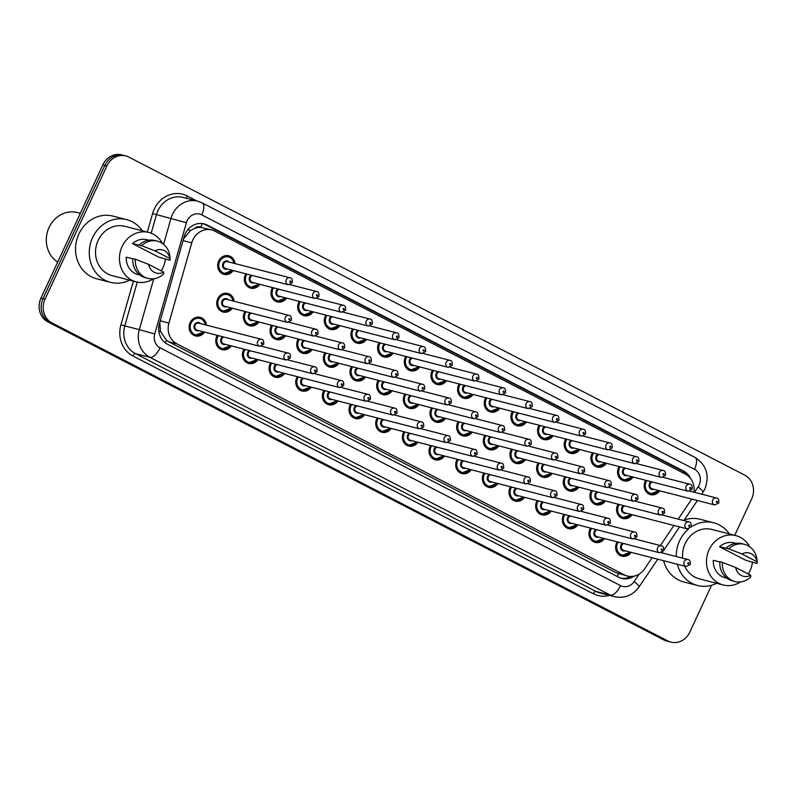 <?xml version="1.0" encoding="UTF-8"?>
<svg xmlns="http://www.w3.org/2000/svg" width="797" height="797" viewBox="0 0 797 797"><rect width="100%" height="100%" fill="white"/><g stroke="black" fill="none" stroke-linecap="round" stroke-linejoin="round"><path stroke-width="1.2" d="M604.495 538.593A9.594 8.628 -75.6 0 1 595.259 542.398A9.594 8.628 -75.6 0 1 589.949 529.138A9.594 8.628 -75.6 0 1 590.517 528.092M577.835 524.824A9.594 8.628 -75.6 0 1 568.6 528.63A9.594 8.628 -75.6 0 1 563.3 515.37A9.594 8.628 -75.6 0 1 563.858 514.324M551.185 511.056A9.594 8.628 -75.6 0 1 541.94 514.872A9.594 8.628 -75.6 0 1 536.64 501.602A9.594 8.628 -75.6 0 1 537.198 500.556M524.526 497.288A9.594 8.628 -75.6 0 1 515.29 501.104A9.594 8.628 -75.6 0 1 509.98 487.834A9.594 8.628 -75.6 0 1 510.538 486.788M497.866 483.53A9.594 8.628 -75.6 0 1 488.631 487.336A9.594 8.628 -75.6 0 1 483.321 474.076A9.594 8.628 -75.6 0 1 483.889 473.029M471.206 469.762A9.594 8.628 -75.6 0 1 461.971 473.567A9.594 8.628 -75.6 0 1 456.671 460.307A9.594 8.628 -75.6 0 1 457.229 459.261M444.557 455.994A9.594 8.628 -75.6 0 1 435.311 459.809A9.594 8.628 -75.6 0 1 430.011 446.539A9.594 8.628 -75.6 0 1 430.569 445.493M417.897 442.225A9.594 8.628 -75.6 0 1 408.662 446.041A9.594 8.628 -75.6 0 1 403.352 432.771A9.594 8.628 -75.6 0 1 403.91 431.725M391.237 428.467A9.594 8.628 -75.6 0 1 382.002 432.273A9.594 8.628 -75.6 0 1 376.692 419.013A9.594 8.628 -75.6 0 1 377.25 417.967M364.578 414.699A9.594 8.628 -75.6 0 1 355.342 418.515A9.594 8.628 -75.6 0 1 350.042 405.245A9.594 8.628 -75.6 0 1 350.6 404.199M337.928 400.931A9.594 8.628 -75.6 0 1 328.683 404.746A9.594 8.628 -75.6 0 1 323.383 391.476A9.594 8.628 -75.6 0 1 323.941 390.43M311.268 387.163A9.594 8.628 -75.6 0 1 302.033 390.978A9.594 8.628 -75.6 0 1 296.723 377.708A9.594 8.628 -75.6 0 1 297.281 376.662M284.609 373.404A9.594 8.628 -75.6 0 1 275.373 377.21A9.594 8.628 -75.6 0 1 270.063 363.95A9.594 8.628 -75.6 0 1 270.621 362.904M257.949 359.636A9.594 8.628 -75.6 0 1 248.714 363.452A9.594 8.628 -75.6 0 1 243.404 350.182A9.594 8.628 -75.6 0 1 243.972 349.136M231.289 345.868A9.594 8.628 -75.6 0 1 222.054 349.684A9.594 8.628 -75.6 0 1 216.754 336.414A9.594 8.628 -75.6 0 1 217.312 335.368M204.64 332.1A9.594 8.628 -75.6 0 1 195.395 335.916A9.594 8.628 -75.6 0 1 190.094 322.646A9.594 8.628 -75.6 0 1 200.186 317.336A9.594 8.628 -75.6 0 1 206.433 325.136M631.154 552.351A9.594 8.628 -75.6 0 1 621.919 556.167A9.594 8.628 -75.6 0 1 616.609 542.896A9.594 8.628 -75.6 0 1 617.167 541.85M605.451 500.934A9.594 8.628 -75.6 0 1 596.216 504.74A9.594 8.628 -75.6 0 1 590.906 491.48A9.594 8.628 -75.6 0 1 591.474 490.434M578.791 487.166A9.594 8.628 -75.6 0 1 569.556 490.982A9.594 8.628 -75.6 0 1 564.256 477.712A9.594 8.628 -75.6 0 1 564.814 476.666M552.142 473.398A9.594 8.628 -75.6 0 1 542.896 477.214A9.594 8.628 -75.6 0 1 537.596 463.944A9.594 8.628 -75.6 0 1 538.154 462.898M525.482 459.63A9.594 8.628 -75.6 0 1 516.247 463.446A9.594 8.628 -75.6 0 1 510.937 450.175A9.594 8.628 -75.6 0 1 511.495 449.129M498.822 445.872A9.594 8.628 -75.6 0 1 489.587 449.677A9.594 8.628 -75.6 0 1 484.277 436.417A9.594 8.628 -75.6 0 1 484.845 435.371M472.163 432.104A9.594 8.628 -75.6 0 1 462.927 435.919A9.594 8.628 -75.6 0 1 457.627 422.649A9.594 8.628 -75.6 0 1 458.185 421.603M445.513 418.335A9.594 8.628 -75.6 0 1 436.268 422.151A9.594 8.628 -75.6 0 1 430.968 408.881A9.594 8.628 -75.6 0 1 431.526 407.835M418.853 404.567A9.594 8.628 -75.6 0 1 409.618 408.383A9.594 8.628 -75.6 0 1 404.308 395.113A9.594 8.628 -75.6 0 1 404.866 394.067M392.194 390.809A9.594 8.628 -75.6 0 1 382.958 394.615A9.594 8.628 -75.6 0 1 377.648 381.355A9.594 8.628 -75.6 0 1 378.206 380.308M365.534 377.041A9.594 8.628 -75.6 0 1 356.299 380.856A9.594 8.628 -75.6 0 1 350.999 367.586A9.594 8.628 -75.6 0 1 351.557 366.54M338.874 363.273A9.594 8.628 -75.6 0 1 329.639 367.088A9.594 8.628 -75.6 0 1 324.339 353.818A9.594 8.628 -75.6 0 1 324.897 352.772M312.225 349.504A9.594 8.628 -75.6 0 1 302.99 353.32A9.594 8.628 -75.6 0 1 297.68 340.06A9.594 8.628 -75.6 0 1 298.237 339.004M285.565 335.746A9.594 8.628 -75.6 0 1 276.33 339.552A9.594 8.628 -75.6 0 1 271.02 326.292A9.594 8.628 -75.6 0 1 271.578 325.246M258.905 321.978A9.594 8.628 -75.6 0 1 249.67 325.794A9.594 8.628 -75.6 0 1 244.36 312.524A9.594 8.628 -75.6 0 1 244.928 311.478M232.246 308.21A9.594 8.628 -75.6 0 1 223.011 312.025A9.594 8.628 -75.6 0 1 217.711 298.755A9.594 8.628 -75.6 0 1 227.803 293.445A9.594 8.628 -75.6 0 1 234.049 301.246M632.111 514.693A9.594 8.628 -75.6 0 1 622.875 518.508A9.594 8.628 -75.6 0 1 617.565 505.238A9.594 8.628 -75.6 0 1 618.123 504.192M633.067 477.044A9.594 8.628 -75.6 0 1 623.832 480.85A9.594 8.628 -75.6 0 1 618.522 467.59A9.594 8.628 -75.6 0 1 619.08 466.544M606.407 463.276A9.594 8.628 -75.6 0 1 597.172 467.092A9.594 8.628 -75.6 0 1 591.862 453.822A9.594 8.628 -75.6 0 1 592.43 452.776M579.748 449.508A9.594 8.628 -75.6 0 1 570.513 453.324A9.594 8.628 -75.6 0 1 565.212 440.054A9.594 8.628 -75.6 0 1 565.77 439.008M553.098 435.74A9.594 8.628 -75.6 0 1 543.853 439.555A9.594 8.628 -75.6 0 1 538.553 426.285A9.594 8.628 -75.6 0 1 539.111 425.239M526.438 421.982A9.594 8.628 -75.6 0 1 517.203 425.787A9.594 8.628 -75.6 0 1 511.893 412.527A9.594 8.628 -75.6 0 1 512.451 411.481M499.779 408.213A9.594 8.628 -75.6 0 1 490.544 412.029A9.594 8.628 -75.6 0 1 485.234 398.759A9.594 8.628 -75.6 0 1 485.791 397.713M473.119 394.445A9.594 8.628 -75.6 0 1 463.884 398.261A9.594 8.628 -75.6 0 1 458.584 384.991A9.594 8.628 -75.6 0 1 459.142 383.945M446.469 380.677A9.594 8.628 -75.6 0 1 437.224 384.493A9.594 8.628 -75.6 0 1 431.924 371.223A9.594 8.628 -75.6 0 1 432.482 370.177M419.81 366.919A9.594 8.628 -75.6 0 1 410.575 370.725A9.594 8.628 -75.6 0 1 405.265 357.464A9.594 8.628 -75.6 0 1 405.822 356.418M393.15 353.151A9.594 8.628 -75.6 0 1 383.915 356.966A9.594 8.628 -75.6 0 1 378.605 343.696A9.594 8.628 -75.6 0 1 379.163 342.65M366.49 339.383A9.594 8.628 -75.6 0 1 357.255 343.198A9.594 8.628 -75.6 0 1 351.945 329.928A9.594 8.628 -75.6 0 1 352.513 328.882M339.831 325.614A9.594 8.628 -75.6 0 1 330.596 329.43A9.594 8.628 -75.6 0 1 325.296 316.16A9.594 8.628 -75.6 0 1 325.853 315.114M313.181 311.856A9.594 8.628 -75.6 0 1 303.936 315.662A9.594 8.628 -75.6 0 1 298.636 302.402A9.594 8.628 -75.6 0 1 299.194 301.356M286.522 298.088A9.594 8.628 -75.6 0 1 277.286 301.904A9.594 8.628 -75.6 0 1 271.976 288.634A9.594 8.628 -75.6 0 1 272.534 287.587M259.862 284.32A9.594 8.628 -75.6 0 1 250.627 288.135A9.594 8.628 -75.6 0 1 245.317 274.865A9.594 8.628 -75.6 0 1 245.884 273.819M233.202 270.552A9.594 8.628 -75.6 0 1 223.967 274.367A9.594 8.628 -75.6 0 1 218.667 261.097A9.594 8.628 -75.6 0 1 228.759 255.787A9.594 8.628 -75.6 0 1 235.005 263.588M659.727 490.803A9.594 8.628 -75.6 0 1 650.482 494.618A9.594 8.628 -75.6 0 1 645.181 481.348A9.594 8.628 -75.6 0 1 645.739 480.302M678.187 519.136L690.76 500.526A17.992 16.169 104.4 0 0 691.666 499.032M194.767 228.301A17.992 16.169 -75.6 0 1 200.983 227.414L200.734 227.284A5.997 5.39 104.4 0 0 194.767 228.301L190.553 230.472L183.619 238.731M159.769 322.416L160.496 331.432L166.463 340.289L168.735 341.744L616.071 572.734L627.289 576.012A17.992 16.169 104.4 0 0 644.683 568.749L652.105 557.751M693.948 492.197A17.992 16.169 104.4 0 0 685.4 474.115L214.821 231.11A17.992 16.169 104.4 0 0 211.763 229.944L200.983 227.414M660.354 545.547L673.913 525.462M211.763 229.944A17.992 16.169 104.4 0 0 191.748 242.846L168.914 323.074A17.992 16.169 104.4 0 0 176.904 343.846L624.23 574.846A17.992 16.169 104.4 0 0 627.289 576.012M711.562 585.277L689.813 632.141A17.992 16.169 -75.6 0 1 670.885 642.113A17.992 16.169 -75.6 0 1 667.826 640.947L51.925 322.895A17.992 16.169 -75.6 0 1 45.031 299.184L106.898 165.906L104.855 165.377A17.992 16.169 -75.6 0 1 123.784 155.415A17.992 16.169 -75.6 0 0 104.855 165.377L42.998 298.656L104.855 165.377L102.823 164.859A17.992 16.169 -75.6 0 1 121.752 154.887L125.816 155.933A17.992 16.169 -75.6 0 1 128.875 157.109L744.787 475.151A17.992 16.169 -75.6 0 1 751.681 498.862L734.754 535.325M51.925 322.895L49.882 322.367A17.992 16.169 -75.6 0 1 42.998 298.656A17.992 16.169 -75.6 0 0 49.882 322.367L665.794 640.419L47.85 321.849A17.992 16.169 -75.6 0 1 40.956 298.138L102.823 164.859M670.885 642.113L668.852 641.585A17.992 16.169 -75.6 0 1 665.794 640.419A17.992 16.169 -75.6 0 0 668.852 641.585L666.81 641.067A17.992 16.169 -75.6 0 1 663.752 639.891L47.85 321.849M690.61 478.539A17.992 16.169 104.4 0 0 683.567 471.047L207.2 225.063A17.992 16.169 104.4 0 0 204.142 223.897A17.992 16.169 104.4 0 0 184.127 236.799L159.47 323.462A17.992 16.169 104.4 0 0 167.45 344.234L618.691 577.257A17.992 16.169 104.4 0 0 621.75 578.423A17.992 16.169 104.4 0 0 634.263 576.092M203.115 223.668A17.992 16.169 -75.6 0 1 205.168 224.535L681.525 470.529A17.992 16.169 -75.6 0 1 686.645 474.843M106.898 165.906A17.992 16.169 -75.6 0 1 125.816 155.933M630.736 576.47A17.992 16.169 -75.6 0 1 620.743 578.124M676.304 556.555A32.378 29.1 -75.6 0 1 679.632 540.715A32.378 29.1 -75.6 0 1 688.618 528.909M691.129 527.016A32.378 29.1 -75.6 0 1 713.694 522.782A32.378 29.1 -75.6 0 1 729.365 533.94M684.254 519.993A32.378 29.1 -75.6 0 1 699.955 519.236L713.694 522.782M740.572 581.9A25.484 22.904 -75.6 0 1 723.188 584.978A25.484 22.904 -75.6 0 1 709.101 549.741A25.484 22.904 -75.6 0 1 735.9 535.624A25.484 22.904 -75.6 0 1 749.638 546.712M752.458 562.015A25.484 22.904 -75.6 0 1 749.997 570.861A25.484 22.904 -75.6 0 1 748.273 574.019M682.68 558.199A25.484 22.904 -75.6 0 1 685.171 543.574A25.484 22.904 -75.6 0 1 711.98 529.457L735.9 535.624M719.85 561.995L713.285 560.301A17.992 16.169 -75.6 0 0 725.061 577.725L726.884 578.194M750.714 575.285A11.995 10.779 -75.6 0 1 735.691 567.524L750.714 575.285L750.764 577.018A19.188 17.245 -75.6 0 1 734.944 581.511A19.188 17.245 -75.6 0 1 722.411 562.373L719.87 561.726A19.188 17.245 -75.6 0 0 732.393 580.854L734.944 581.511M735.691 567.524L722.411 562.373M719.571 546.752L728.697 548.834A19.188 17.245 -75.6 0 1 744.518 544.341A19.188 17.245 -75.6 0 1 757.08 560.988L757.15 562.473L757.001 561.736L741.977 553.975A11.995 10.779 -75.6 0 1 757.001 561.736L757.05 563.469L745.813 560.301L719.571 546.752A17.992 16.169 -75.6 0 1 734.037 542.877L735.86 543.355M723.188 584.978L699.258 578.821A25.484 22.904 -75.6 0 1 684.772 566.169M716.642 583.294A32.378 29.1 -75.6 0 1 697.544 585.496A32.378 29.1 -75.6 0 1 677.35 564.256M697.544 585.496L683.796 581.949A32.378 29.1 -75.6 0 1 663.602 560.709M662.566 553.018A32.378 29.1 -75.6 0 1 662.556 552.112M728.697 548.834L741.977 553.975M726.157 548.177A19.188 17.245 -75.6 0 1 741.967 543.684L744.518 544.341M57.703 262.064A26.988 24.249 -75.6 0 1 49.065 227.484A26.988 24.249 -75.6 0 1 77.458 212.53L80.348 213.277M129.612 280.155A32.378 29.1 -75.6 0 1 110.504 282.347A32.378 29.1 -75.6 0 1 92.601 237.576A32.378 29.1 -75.6 0 1 126.663 219.633A32.378 29.1 -75.6 0 1 142.324 230.791M110.504 282.347L96.756 278.811A32.378 29.1 -75.6 0 1 78.853 234.039A32.378 29.1 -75.6 0 1 112.915 216.097L126.663 219.633M153.532 278.761A25.484 22.904 -75.6 0 1 136.148 281.839A25.484 22.904 -75.6 0 1 122.061 246.602A25.484 22.904 -75.6 0 1 148.87 232.485A25.484 22.904 -75.6 0 1 162.598 243.573M165.417 258.876A25.484 22.904 -75.6 0 1 162.957 267.722A25.484 22.904 -75.6 0 1 161.233 270.88M136.148 281.839L112.218 275.672A25.484 22.904 -75.6 0 1 98.131 240.435A25.484 22.904 -75.6 0 1 124.94 226.318L148.87 232.485M132.81 258.846L126.245 257.152A17.992 16.169 -75.6 0 0 138.02 274.576L139.844 275.055M163.674 272.136A11.995 10.779 -75.6 0 1 148.65 264.385L163.674 272.136L163.724 273.879A19.188 17.245 -75.6 0 1 147.903 278.362A19.188 17.245 -75.6 0 1 135.37 259.234L132.83 258.577A19.188 17.245 -75.6 0 0 145.363 277.705L147.903 278.362M148.65 264.385L135.37 259.234M132.531 243.613L141.657 245.695A19.188 17.245 -75.6 0 1 157.477 241.202A19.188 17.245 -75.6 0 1 170.04 257.849L170.11 259.334L169.97 258.597L154.937 250.836A11.995 10.779 -75.6 0 1 169.97 258.597L170.01 260.33L158.772 257.162L132.531 243.613A17.992 16.169 -75.6 0 1 146.997 239.738L148.82 240.206M141.657 245.695L154.937 250.836M139.116 245.038A19.188 17.245 -75.6 0 1 154.937 240.545L157.477 241.202M187.833 229.695L190.553 230.472M683.368 473.069A17.992 7.721 -62.7 0 0 683.766 471.954M617.107 576.44A17.992 7.721 -62.7 0 0 618.562 573.75M165.138 342.76A17.992 7.721 -62.7 0 0 166.463 340.289M158.812 330.944L160.496 331.432M200.734 227.284A17.992 7.721 -62.7 0 0 202.249 223.539M616.071 572.734L624.23 574.846M168.735 341.744L176.904 343.846M160.217 320.832L168.914 323.074M183.051 240.604L191.748 242.846M663.752 639.891L667.826 640.947M40.956 298.138L45.031 299.184M681.525 470.529L683.567 471.047M694.446 492.317L698.082 486.927A11.995 10.779 104.4 0 0 699.108 485.124A11.995 10.779 104.4 0 0 694.516 469.313L201.78 214.871A11.995 10.779 104.4 0 0 187.136 220.739A11.995 10.779 104.4 0 0 186.408 222.702L154.738 333.963A11.995 10.779 104.4 0 0 160.058 347.811L620.544 585.606A11.995 10.779 104.4 0 0 634.183 581.541L639.264 574.019M698.082 486.927A11.995 1.933 34 0 1 702.934 492.327L704.897 488.86C709.818 475.46 706.501 464.95 694.924 457.348A11.995 5.151 117.3 0 1 694.516 469.313M163.574 244.32L170.966 218.378A23.99 21.559 -75.6 0 1 172.421 214.463A23.99 21.559 -75.6 0 1 197.646 201.173L183.141 197.437A23.99 21.559 104.4 0 0 157.906 210.727A23.99 21.559 104.4 0 0 156.451 214.632L151.161 233.222M147.315 232.086L152.596 213.556L186.408 222.702M152.596 213.556A26.988 24.249 -75.6 0 1 187.195 195.952L196.969 200.993M609.476 595.389A26.988 24.249 -75.6 0 1 593.386 593.775L132.9 355.98A26.988 24.249 -75.6 0 1 120.925 324.817L133.368 281.122M614.507 596.684A23.99 21.559 -75.6 0 1 610.432 595.13L595.917 591.394A23.99 21.559 104.4 0 0 599.992 592.948L614.507 596.684C624.589 598.677 632.758 595.429 639.025 586.941L657.764 559.205M620.544 585.606A11.995 5.151 117.3 0 1 610.432 595.13L149.946 357.335A23.99 21.559 -75.6 0 1 139.296 329.639L124.79 325.903A23.99 21.559 104.4 0 0 135.43 353.599L595.917 591.394A2.999 1.285 -62.7 0 0 593.386 593.775M154.738 333.963L139.296 329.639L153.791 278.731M137.253 282.088L124.79 325.903L120.925 324.817M160.058 347.811A11.995 5.151 117.3 0 1 149.946 357.335L135.43 353.599A2.999 1.285 -62.7 0 0 132.9 355.98M187.195 195.952A2.999 1.285 -62.7 0 0 186.717 198.353M634.183 581.541A11.995 1.933 34 0 1 639.025 586.941M694.924 457.348L202.199 202.906A11.995 5.151 117.3 0 1 201.78 214.871M205.168 224.535L207.2 225.063M658.9 490.593A8.996 8.08 -75.6 0 1 650.382 493.971A8.996 8.08 -75.6 0 1 645.411 481.537A8.996 8.08 -75.6 0 1 646.038 480.382M646.855 480.591A8.398 7.542 104.4 0 0 646.138 481.846A8.398 7.542 104.4 0 0 648.579 492.436A8.398 7.542 104.4 0 0 658.581 490.514M653.859 489.298A4.194 3.776 -75.6 0 1 651.169 481.707M652.285 481.996A3.596 3.238 104.4 0 0 652.235 488.88L714.7 504.969A3.596 3.238 -75.6 0 1 716.503 498.005L689.943 491.161M716.393 501.562A0.598 0.538 104.4 0 0 716.623 502.359A0.598 0.538 104.4 0 0 717.36 502.06A0.598 0.538 104.4 0 0 716.393 501.562M631.294 514.483A8.996 8.08 -75.6 0 1 622.766 517.861A8.996 8.08 -75.6 0 1 617.795 505.428A8.996 8.08 -75.6 0 1 618.422 504.272M619.239 504.481A8.398 7.542 104.4 0 0 618.532 505.736A8.398 7.542 104.4 0 0 620.963 516.336A8.398 7.542 104.4 0 0 630.975 514.404M626.253 513.188A4.194 3.776 -75.6 0 1 623.553 505.597M624.679 505.886A3.596 3.238 104.4 0 0 624.619 512.77L687.094 528.859A3.596 3.238 -75.6 0 1 688.887 521.896C690.67 521.965 691.447 523.629 691.188 526.887L687.094 528.859M689.744 525.95A0.598 0.538 104.4 0 0 688.777 525.452A0.598 0.538 104.4 0 0 689.006 526.249A0.598 0.538 104.4 0 0 689.744 525.95M630.337 552.142A8.996 8.08 -75.6 0 1 621.809 555.519A8.996 8.08 -75.6 0 1 616.838 543.086A8.996 8.08 -75.6 0 1 617.466 541.93M618.283 542.139A8.398 7.542 104.4 0 0 617.575 543.395A8.398 7.542 104.4 0 0 620.006 553.985A8.398 7.542 104.4 0 0 630.019 552.062M625.296 550.847A4.194 3.776 -75.6 0 1 622.596 543.255M623.722 543.544A3.596 3.238 104.4 0 0 623.662 550.428L686.137 566.518A3.596 3.238 -75.6 0 1 687.931 559.554C689.714 559.624 690.491 561.287 690.232 564.545L686.137 566.518M688.787 563.609A0.598 0.538 104.4 0 0 687.821 563.11A0.598 0.538 104.4 0 0 688.05 563.907A0.598 0.538 104.4 0 0 688.787 563.609M632.24 476.825A8.996 8.08 -75.6 0 1 623.722 480.202A8.996 8.08 -75.6 0 1 618.751 467.769A8.996 8.08 -75.6 0 1 619.379 466.614M620.196 466.823A8.398 7.542 104.4 0 0 619.488 468.088A8.398 7.542 104.4 0 0 621.919 478.678A8.398 7.542 104.4 0 0 631.921 476.745M627.209 475.53A4.194 3.776 -75.6 0 1 624.509 467.939M625.625 468.228A3.596 3.238 104.4 0 0 625.575 475.112L688.05 491.201A3.596 3.238 -75.6 0 1 689.843 484.237L663.283 477.393M689.734 487.804A0.598 0.538 104.4 0 0 690.7 488.302A0.598 0.538 104.4 0 0 690.471 487.505A0.598 0.538 104.4 0 0 689.734 487.804M605.59 463.067A8.996 8.08 -75.6 0 1 597.063 466.444A8.996 8.08 -75.6 0 1 592.091 454.001A8.996 8.08 -75.6 0 1 592.729 452.855M593.536 453.065A8.398 7.542 104.4 0 0 592.829 454.32A8.398 7.542 104.4 0 0 595.259 464.91A8.398 7.542 104.4 0 0 605.272 462.977M600.549 461.762A4.194 3.776 -75.6 0 1 597.85 454.17M598.975 454.459A3.596 3.238 104.4 0 0 598.926 461.343L661.39 477.443A3.596 3.238 -75.6 0 1 663.184 470.469L636.634 463.625M663.084 474.036A0.598 0.538 104.4 0 0 664.04 474.534A0.598 0.538 104.4 0 0 663.811 473.737A0.598 0.538 104.4 0 0 663.084 474.036M578.931 449.299A8.996 8.08 -75.6 0 1 570.413 452.676A8.996 8.08 -75.6 0 1 565.432 440.243A8.996 8.08 -75.6 0 1 566.069 439.087M566.876 439.296A8.398 7.542 104.4 0 0 566.169 440.552A8.398 7.542 104.4 0 0 568.6 451.142A8.398 7.542 104.4 0 0 578.612 449.219M573.89 448.004A4.194 3.776 -75.6 0 1 571.2 440.402M572.316 440.691A3.596 3.238 104.4 0 0 572.266 447.585L634.731 463.675A3.596 3.238 -75.6 0 1 636.524 456.701L609.974 449.867M636.424 460.267A0.598 0.538 104.4 0 0 637.381 460.766A0.598 0.538 104.4 0 0 636.424 460.267M552.271 435.531A8.996 8.08 -75.6 0 1 543.753 438.908A8.996 8.08 -75.6 0 1 538.782 426.475A8.996 8.08 -75.6 0 1 539.41 425.319M540.227 425.528A8.398 7.542 104.4 0 0 539.509 426.784A8.398 7.542 104.4 0 0 541.95 437.374A8.398 7.542 104.4 0 0 551.952 435.451M547.23 434.235A4.194 3.776 -75.6 0 1 544.54 426.644M545.656 426.933A3.596 3.238 104.4 0 0 545.606 433.817L608.071 449.906A3.596 3.238 -75.6 0 1 609.874 442.943L583.314 436.098M609.765 446.499A0.598 0.538 104.4 0 0 609.994 447.296A0.598 0.538 104.4 0 0 610.731 446.997A0.598 0.538 104.4 0 0 609.765 446.499M604.634 500.715A8.996 8.08 -75.6 0 1 596.106 504.102A8.996 8.08 -75.6 0 1 591.135 491.659A8.996 8.08 -75.6 0 1 591.773 490.504M592.579 490.713A8.398 7.542 104.4 0 0 591.872 491.978A8.398 7.542 104.4 0 0 594.303 502.568A8.398 7.542 104.4 0 0 604.315 500.636M599.593 499.42A4.194 3.776 -75.6 0 1 596.893 491.829M598.019 492.118A3.596 3.238 104.4 0 0 597.969 499.002L660.434 515.091A3.596 3.238 -75.6 0 1 662.227 508.127C664.021 508.197 664.788 509.861 664.529 513.119L660.434 515.091M663.084 512.192A0.598 0.538 104.4 0 0 662.855 511.395A0.598 0.538 104.4 0 0 662.357 512.481A0.598 0.538 104.4 0 0 663.084 512.192M577.974 486.957A8.996 8.08 -75.6 0 1 569.457 490.334A8.996 8.08 -75.6 0 1 564.475 477.891A8.996 8.08 -75.6 0 1 565.113 476.745M565.92 476.955A8.398 7.542 104.4 0 0 565.212 478.21A8.398 7.542 104.4 0 0 567.643 488.8A8.398 7.542 104.4 0 0 577.656 486.867M572.933 485.652A4.194 3.776 -75.6 0 1 570.244 478.061M571.359 478.349A3.596 3.238 104.4 0 0 571.31 485.234L633.774 501.333A3.596 3.238 -75.6 0 1 635.568 494.359C637.361 494.439 638.128 496.103 637.879 499.36L633.774 501.333M636.424 498.424A0.598 0.538 104.4 0 0 635.468 497.926A0.598 0.538 104.4 0 0 636.424 498.424M551.315 473.189A8.996 8.08 -75.6 0 1 542.797 476.566A8.996 8.08 -75.6 0 1 537.826 464.133A8.996 8.08 -75.6 0 1 538.453 462.977M539.27 463.187A8.398 7.542 104.4 0 0 538.553 464.442A8.398 7.542 104.4 0 0 540.994 475.032A8.398 7.542 104.4 0 0 550.996 473.109M546.274 471.894A4.194 3.776 -75.6 0 1 543.584 464.302M544.7 464.591A3.596 3.238 104.4 0 0 544.65 471.475L607.115 487.565A3.596 3.238 -75.6 0 1 608.918 480.601C610.701 480.671 611.468 482.334 611.219 485.592L607.115 487.565M609.775 484.656A0.598 0.538 104.4 0 0 608.808 484.158A0.598 0.538 104.4 0 0 609.038 484.955A0.598 0.538 104.4 0 0 609.775 484.656M525.612 421.762A8.996 8.08 -75.6 0 1 517.094 425.14A8.996 8.08 -75.6 0 1 512.122 412.707A8.996 8.08 -75.6 0 1 512.75 411.551M513.567 411.76A8.398 7.542 104.4 0 0 512.86 413.025A8.398 7.542 104.4 0 0 515.29 423.615A8.398 7.542 104.4 0 0 525.293 421.683M520.58 420.467A4.194 3.776 -75.6 0 1 517.881 412.876M518.996 413.165A3.596 3.238 104.4 0 0 518.947 420.049L581.421 436.138A3.596 3.238 -75.6 0 1 583.215 429.175L556.655 422.33M583.105 432.741A0.598 0.538 104.4 0 0 584.071 433.239A0.598 0.538 104.4 0 0 583.842 432.442A0.598 0.538 104.4 0 0 583.105 432.741M498.962 408.004A8.996 8.08 -75.6 0 1 490.434 411.382A8.996 8.08 -75.6 0 1 485.463 398.938A8.996 8.08 -75.6 0 1 486.09 397.793M486.907 398.002A8.398 7.542 104.4 0 0 486.2 399.257A8.398 7.542 104.4 0 0 488.631 409.847A8.398 7.542 104.4 0 0 498.643 407.915M493.921 406.699A4.194 3.776 -75.6 0 1 491.221 399.108M492.347 399.397A3.596 3.238 104.4 0 0 492.297 406.281L554.762 422.38A3.596 3.238 -75.6 0 1 556.555 415.406L530.005 408.572M556.445 418.973A0.598 0.538 104.4 0 0 557.412 419.471A0.598 0.538 104.4 0 0 557.183 418.674A0.598 0.538 104.4 0 0 556.445 418.973M472.302 394.236A8.996 8.08 -75.6 0 1 463.784 397.613A8.996 8.08 -75.6 0 1 458.803 385.18A8.996 8.08 -75.6 0 1 459.441 384.024M460.248 384.234A8.398 7.542 104.4 0 0 459.54 385.489A8.398 7.542 104.4 0 0 461.971 396.079A8.398 7.542 104.4 0 0 471.983 394.156M467.261 392.941A4.194 3.776 -75.6 0 1 464.571 385.34M465.687 385.628A3.596 3.238 104.4 0 0 465.637 392.522L528.102 408.612A3.596 3.238 -75.6 0 1 529.895 401.638L503.345 394.804M529.796 405.205A0.598 0.538 104.4 0 0 530.752 405.703A0.598 0.538 104.4 0 0 529.796 405.205M524.655 459.421A8.996 8.08 -75.6 0 1 516.137 462.798A8.996 8.08 -75.6 0 1 511.166 450.365A8.996 8.08 -75.6 0 1 511.794 449.209M512.61 449.418A8.398 7.542 104.4 0 0 511.903 450.674A8.398 7.542 104.4 0 0 514.334 461.274A8.398 7.542 104.4 0 0 524.336 459.341M519.624 458.126A4.194 3.776 -75.6 0 1 516.924 450.534M518.04 450.823A3.596 3.238 104.4 0 0 517.99 457.707L580.465 473.797A3.596 3.238 -75.6 0 1 582.258 466.833C584.042 466.903 584.809 468.566 584.56 471.824L580.465 473.797M583.115 470.888A0.598 0.538 104.4 0 0 582.886 470.1A0.598 0.538 104.4 0 0 582.149 470.399A0.598 0.538 104.4 0 0 582.378 471.186A0.598 0.538 104.4 0 0 583.115 470.888M498.005 445.653A8.996 8.08 -75.6 0 1 489.478 449.04A8.996 8.08 -75.6 0 1 484.506 436.597A8.996 8.08 -75.6 0 1 485.144 435.441M485.951 435.65A8.398 7.542 104.4 0 0 485.243 436.915A8.398 7.542 104.4 0 0 487.674 447.506A8.398 7.542 104.4 0 0 497.687 445.573M492.964 444.357A4.194 3.776 -75.6 0 1 490.265 436.766M491.39 437.055A3.596 3.238 104.4 0 0 491.341 443.939L553.805 460.038A3.596 3.238 -75.6 0 1 555.599 453.065C557.392 453.134 558.159 454.798 557.9 458.056L553.805 460.038M556.455 457.129A0.598 0.538 104.4 0 0 556.226 456.332A0.598 0.538 104.4 0 0 555.489 456.631A0.598 0.538 104.4 0 0 556.455 457.129M471.346 431.894A8.996 8.08 -75.6 0 1 462.828 435.272A8.996 8.08 -75.6 0 1 457.847 422.828A8.996 8.08 -75.6 0 1 458.484 421.683M459.291 421.892A8.398 7.542 104.4 0 0 458.584 423.147A8.398 7.542 104.4 0 0 461.015 433.737A8.398 7.542 104.4 0 0 471.027 431.805M466.305 430.589A4.194 3.776 -75.6 0 1 463.615 422.998M464.731 423.287A3.596 3.238 104.4 0 0 464.681 430.171L527.146 446.27A3.596 3.238 -75.6 0 1 528.939 439.296C530.732 439.376 531.499 441.04 531.25 444.298L527.146 446.27M529.796 443.361A0.598 0.538 104.4 0 0 528.839 442.863A0.598 0.538 104.4 0 0 529.796 443.361M445.643 380.468A8.996 8.08 -75.6 0 1 437.125 383.845A8.996 8.08 -75.6 0 1 432.153 371.412A8.996 8.08 -75.6 0 1 432.781 370.256M433.598 370.466A8.398 7.542 104.4 0 0 432.881 371.721A8.398 7.542 104.4 0 0 435.321 382.311A8.398 7.542 104.4 0 0 445.324 380.388M440.602 379.173A4.194 3.776 -75.6 0 1 437.912 371.581M439.027 371.87A3.596 3.238 104.4 0 0 438.978 378.754L501.443 394.844A3.596 3.238 -75.6 0 1 503.246 387.88L476.686 381.036M503.136 391.437A0.598 0.538 104.4 0 0 503.365 392.234A0.598 0.538 104.4 0 0 504.102 391.935A0.598 0.538 104.4 0 0 503.136 391.437M418.983 366.7A8.996 8.08 -75.6 0 1 410.465 370.077A8.996 8.08 -75.6 0 1 405.494 357.644A8.996 8.08 -75.6 0 1 406.121 356.488M406.938 356.697A8.398 7.542 104.4 0 0 406.231 357.963A8.398 7.542 104.4 0 0 408.662 368.553A8.398 7.542 104.4 0 0 418.664 366.62M413.952 365.405A4.194 3.776 -75.6 0 1 411.252 357.813M412.368 358.102A3.596 3.238 104.4 0 0 412.318 364.986L474.793 381.076A3.596 3.238 -75.6 0 1 476.586 374.112L450.026 367.268M476.476 377.678A0.598 0.538 104.4 0 0 477.443 378.177A0.598 0.538 104.4 0 0 477.214 377.38A0.598 0.538 104.4 0 0 476.476 377.678M392.333 352.941A8.996 8.08 -75.6 0 1 383.805 356.319A8.996 8.08 -75.6 0 1 378.834 343.876A8.996 8.08 -75.6 0 1 379.462 342.73M380.279 342.939A8.398 7.542 104.4 0 0 379.571 344.194A8.398 7.542 104.4 0 0 382.002 354.785A8.398 7.542 104.4 0 0 392.014 352.852M387.292 351.636A4.194 3.776 -75.6 0 1 384.592 344.045M385.718 344.334A3.596 3.238 104.4 0 0 385.658 351.218L448.133 367.317A3.596 3.238 -75.6 0 1 449.926 360.344L423.366 353.509M449.817 363.91A0.598 0.538 104.4 0 0 450.783 364.408A0.598 0.538 104.4 0 0 450.554 363.611A0.598 0.538 104.4 0 0 449.817 363.91M365.674 339.173A8.996 8.08 -75.6 0 1 357.146 342.551A8.996 8.08 -75.6 0 1 352.174 330.117A8.996 8.08 -75.6 0 1 352.812 328.962M353.619 329.171A8.398 7.542 104.4 0 0 352.912 330.426A8.398 7.542 104.4 0 0 355.342 341.016A8.398 7.542 104.4 0 0 365.355 339.094M360.633 337.878A4.194 3.776 -75.6 0 1 357.933 330.287M359.058 330.566A3.596 3.238 104.4 0 0 359.009 337.46L421.474 353.549A3.596 3.238 -75.6 0 1 423.267 346.575L396.717 339.741M423.167 350.142A0.598 0.538 104.4 0 0 423.396 350.939A0.598 0.538 104.4 0 0 423.894 349.853A0.598 0.538 104.4 0 0 423.167 350.142M339.014 325.405A8.996 8.08 -75.6 0 1 330.496 328.782A8.996 8.08 -75.6 0 1 325.515 316.349A8.996 8.08 -75.6 0 1 326.152 315.194M326.959 315.403A8.398 7.542 104.4 0 0 326.252 316.658A8.398 7.542 104.4 0 0 328.693 327.248A8.398 7.542 104.4 0 0 338.695 325.325M333.973 324.11A4.194 3.776 -75.6 0 1 331.283 316.519M332.399 316.808A3.596 3.238 104.4 0 0 332.349 323.692L394.814 339.781A3.596 3.238 -75.6 0 1 396.617 332.817L370.057 325.973M396.507 336.374A0.598 0.538 104.4 0 0 396.737 337.171A0.598 0.538 104.4 0 0 397.235 336.085A0.598 0.538 104.4 0 0 396.507 336.374M444.686 418.126A8.996 8.08 -75.6 0 1 436.168 421.503A8.996 8.08 -75.6 0 1 431.197 409.07A8.996 8.08 -75.6 0 1 431.825 407.915M432.641 408.124A8.398 7.542 104.4 0 0 431.924 409.379A8.398 7.542 104.4 0 0 434.365 419.969A8.398 7.542 104.4 0 0 444.367 418.046M439.645 416.831A4.194 3.776 -75.6 0 1 436.955 409.24M438.071 409.528A3.596 3.238 104.4 0 0 438.021 416.413L500.486 432.502A3.596 3.238 -75.6 0 1 502.289 425.538C504.073 425.608 504.84 427.272 504.591 430.529L500.486 432.502M503.146 429.593A0.598 0.538 104.4 0 0 502.18 429.095A0.598 0.538 104.4 0 0 502.409 429.892A0.598 0.538 104.4 0 0 503.146 429.593M418.026 404.358A8.996 8.08 -75.6 0 1 409.509 407.735A8.996 8.08 -75.6 0 1 404.537 395.302A8.996 8.08 -75.6 0 1 405.165 394.146M405.982 394.356A8.398 7.542 104.4 0 0 405.274 395.611A8.398 7.542 104.4 0 0 407.705 406.211A8.398 7.542 104.4 0 0 417.708 404.278M412.995 403.063A4.194 3.776 -75.6 0 1 410.296 395.471M411.411 395.76A3.596 3.238 104.4 0 0 411.362 402.644L473.836 418.734A3.596 3.238 -75.6 0 1 475.63 411.77C477.413 411.84 478.18 413.504 477.931 416.761L473.836 418.734M476.486 415.825A0.598 0.538 104.4 0 0 476.257 415.038A0.598 0.538 104.4 0 0 475.52 415.337A0.598 0.538 104.4 0 0 475.749 416.124A0.598 0.538 104.4 0 0 476.486 415.825M391.377 390.6A8.996 8.08 -75.6 0 1 382.849 393.977A8.996 8.08 -75.6 0 1 377.878 381.534A8.996 8.08 -75.6 0 1 378.505 380.378M379.322 380.587A8.398 7.542 104.4 0 0 378.615 381.853A8.398 7.542 104.4 0 0 381.046 392.443A8.398 7.542 104.4 0 0 391.058 390.51M386.336 389.295A4.194 3.776 -75.6 0 1 383.636 381.703M384.762 381.992A3.596 3.238 104.4 0 0 384.712 388.876L447.177 404.976A3.596 3.238 -75.6 0 1 448.97 398.002C450.763 398.072 451.53 399.735 451.271 402.993L447.177 404.976M449.827 402.067A0.598 0.538 104.4 0 0 449.598 401.27A0.598 0.538 104.4 0 0 448.86 401.568A0.598 0.538 104.4 0 0 449.827 402.067M364.717 376.832A8.996 8.08 -75.6 0 1 356.199 380.209A8.996 8.08 -75.6 0 1 351.218 367.766A8.996 8.08 -75.6 0 1 351.856 366.62M352.663 366.829A8.398 7.542 104.4 0 0 351.955 368.084A8.398 7.542 104.4 0 0 354.386 378.675A8.398 7.542 104.4 0 0 364.398 376.752M359.676 375.526A4.194 3.776 -75.6 0 1 356.986 367.935M358.102 368.224A3.596 3.238 104.4 0 0 358.052 375.108L420.517 391.207A3.596 3.238 -75.6 0 1 422.31 384.234C424.104 384.313 424.871 385.977 424.612 389.235L420.517 391.207M423.167 388.298A0.598 0.538 104.4 0 0 422.211 387.8A0.598 0.538 104.4 0 0 423.167 388.298M338.058 363.063A8.996 8.08 -75.6 0 1 329.54 366.441A8.996 8.08 -75.6 0 1 324.568 354.007A8.996 8.08 -75.6 0 1 325.196 352.852M326.003 353.061A8.398 7.542 104.4 0 0 325.296 354.316A8.398 7.542 104.4 0 0 327.736 364.906A8.398 7.542 104.4 0 0 337.739 362.984M333.016 361.768A4.194 3.776 -75.6 0 1 330.327 354.177M331.442 354.466A3.596 3.238 104.4 0 0 331.393 361.35L393.857 377.439A3.596 3.238 -75.6 0 1 395.661 370.475C397.444 370.545 398.211 372.209 397.962 375.467L393.857 377.439M396.517 374.53A0.598 0.538 104.4 0 0 395.551 374.032A0.598 0.538 104.4 0 0 395.78 374.829A0.598 0.538 104.4 0 0 396.517 374.53M312.354 311.637A8.996 8.08 -75.6 0 1 303.836 315.014A8.996 8.08 -75.6 0 1 298.865 302.581A8.996 8.08 -75.6 0 1 299.493 301.425M300.31 301.635A8.398 7.542 104.4 0 0 299.602 302.9A8.398 7.542 104.4 0 0 302.033 313.49A8.398 7.542 104.4 0 0 312.035 311.557M307.323 310.342A4.194 3.776 -75.6 0 1 304.623 302.75M305.739 303.039A3.596 3.238 104.4 0 0 305.689 309.923L368.164 326.013A3.596 3.238 -75.6 0 1 369.957 319.049L343.397 312.205M369.848 322.616A0.598 0.538 104.4 0 0 370.814 323.114A0.598 0.538 104.4 0 0 370.585 322.317A0.598 0.538 104.4 0 0 369.848 322.616M285.705 297.879A8.996 8.08 -75.6 0 1 277.177 301.256A8.996 8.08 -75.6 0 1 272.205 288.813A8.996 8.08 -75.6 0 1 272.833 287.667M273.65 287.876A8.398 7.542 104.4 0 0 272.943 289.132A8.398 7.542 104.4 0 0 275.373 299.722A8.398 7.542 104.4 0 0 285.386 297.789M280.664 296.574A4.194 3.776 -75.6 0 1 277.964 288.982M279.089 289.271A3.596 3.238 104.4 0 0 279.03 296.155L341.505 312.255A3.596 3.238 -75.6 0 1 343.298 305.281L316.738 298.447M343.188 308.847A0.598 0.538 104.4 0 0 344.155 309.346A0.598 0.538 104.4 0 0 343.188 308.847M259.045 284.111A8.996 8.08 -75.6 0 1 250.517 287.488A8.996 8.08 -75.6 0 1 245.546 275.055A8.996 8.08 -75.6 0 1 246.183 273.899M246.99 274.108A8.398 7.542 104.4 0 0 246.283 275.363A8.398 7.542 104.4 0 0 248.714 285.954A8.398 7.542 104.4 0 0 258.726 284.031M254.004 282.815A4.194 3.776 -75.6 0 1 251.304 275.224M252.43 275.503A3.596 3.238 104.4 0 0 252.38 282.397L314.845 298.486A3.596 3.238 -75.6 0 1 316.638 291.523L290.088 284.678M316.539 295.079A0.598 0.538 104.4 0 0 316.768 295.876A0.598 0.538 104.4 0 0 317.266 294.79A0.598 0.538 104.4 0 0 316.539 295.079M232.385 270.342A8.996 8.08 -75.6 0 1 223.867 273.72A8.996 8.08 -75.6 0 1 218.886 261.286A8.996 8.08 -75.6 0 1 228.35 256.305A8.996 8.08 -75.6 0 1 234.179 263.379M233.86 263.289A8.398 7.542 104.4 0 0 227.563 256.783A8.398 7.542 104.4 0 0 219.623 261.595A8.398 7.542 104.4 0 0 222.054 272.185A8.398 7.542 104.4 0 0 232.066 270.263M227.344 269.047A4.194 3.776 -75.6 0 1 222.991 263.339A4.194 3.776 -75.6 0 1 229.137 262.074M227.514 261.655A3.596 3.238 104.4 0 0 225.72 268.629L288.185 284.718A3.596 3.238 -75.6 0 1 289.978 277.755L227.514 261.655M289.879 281.311A0.598 0.538 104.4 0 0 290.108 282.108A0.598 0.538 104.4 0 0 290.606 281.022A0.598 0.538 104.4 0 0 289.879 281.311M311.398 349.295A8.996 8.08 -75.6 0 1 302.88 352.673A8.996 8.08 -75.6 0 1 297.909 340.239A8.996 8.08 -75.6 0 1 298.536 339.084M299.353 339.293A8.398 7.542 104.4 0 0 298.646 340.548A8.398 7.542 104.4 0 0 301.077 351.148A8.398 7.542 104.4 0 0 311.079 349.216M306.367 348A4.194 3.776 -75.6 0 1 303.667 340.409M304.783 340.698A3.596 3.238 104.4 0 0 304.733 347.582L367.208 363.671A3.596 3.238 -75.6 0 1 369.001 356.707C370.784 356.777 371.551 358.441 371.302 361.699L367.208 363.671M369.858 360.762A0.598 0.538 104.4 0 0 369.629 359.975A0.598 0.538 104.4 0 0 368.891 360.274A0.598 0.538 104.4 0 0 369.121 361.061A0.598 0.538 104.4 0 0 369.858 360.762M284.748 335.537A8.996 8.08 -75.6 0 1 276.22 338.914A8.996 8.08 -75.6 0 1 271.249 326.471A8.996 8.08 -75.6 0 1 271.877 325.315M272.694 325.525A8.398 7.542 104.4 0 0 271.986 326.79A8.398 7.542 104.4 0 0 274.417 337.38A8.398 7.542 104.4 0 0 284.429 335.447M279.707 334.232A4.194 3.776 -75.6 0 1 277.007 326.64M278.133 326.929A3.596 3.238 104.4 0 0 278.073 333.813L340.548 349.913A3.596 3.238 -75.6 0 1 342.341 342.939C344.135 343.009 344.902 344.673 344.643 347.93L340.548 349.913M343.198 347.004A0.598 0.538 104.4 0 0 342.969 346.207A0.598 0.538 104.4 0 0 342.232 346.506A0.598 0.538 104.4 0 0 343.198 347.004M258.089 321.769A8.996 8.08 -75.6 0 1 249.561 325.146A8.996 8.08 -75.6 0 1 244.589 312.703A8.996 8.08 -75.6 0 1 245.227 311.557M246.034 311.766A8.398 7.542 104.4 0 0 245.327 313.022A8.398 7.542 104.4 0 0 247.757 323.612A8.398 7.542 104.4 0 0 257.77 321.689M253.047 320.464A4.194 3.776 -75.6 0 1 250.348 312.872M251.473 313.161A3.596 3.238 104.4 0 0 251.424 320.045L313.888 336.145A3.596 3.238 -75.6 0 1 315.682 329.171C317.475 329.251 318.242 330.914 317.983 334.172L313.888 336.145M316.539 333.236A0.598 0.538 104.4 0 0 315.582 332.738A0.598 0.538 104.4 0 0 316.539 333.236M231.429 308.001A8.996 8.08 -75.6 0 1 222.911 311.378A8.996 8.08 -75.6 0 1 217.93 298.945A8.996 8.08 -75.6 0 1 227.394 293.954A8.996 8.08 -75.6 0 1 233.222 301.037M232.903 300.947A8.398 7.542 104.4 0 0 226.607 294.442A8.398 7.542 104.4 0 0 218.667 299.254A8.398 7.542 104.4 0 0 221.108 309.844A8.398 7.542 104.4 0 0 231.11 307.921M226.388 306.706A4.194 3.776 -75.6 0 1 222.034 300.997A4.194 3.776 -75.6 0 1 228.181 299.732M289.022 315.413L226.557 299.313A3.596 3.238 104.4 0 0 224.764 306.287L287.229 322.377A3.596 3.238 -75.6 0 1 289.022 315.413C290.815 315.482 291.582 317.146 291.333 320.404L287.229 322.377M289.879 319.467A0.598 0.538 104.4 0 0 288.922 318.969A0.598 0.538 104.4 0 0 289.152 319.766A0.598 0.538 104.4 0 0 289.879 319.467M603.678 538.373A8.996 8.08 -75.6 0 1 595.15 541.751A8.996 8.08 -75.6 0 1 590.178 529.318A8.996 8.08 -75.6 0 1 590.816 528.162M591.623 528.371A8.398 7.542 104.4 0 0 590.916 529.626A8.398 7.542 104.4 0 0 593.347 540.227A8.398 7.542 104.4 0 0 603.359 538.294M598.637 537.078A4.194 3.776 -75.6 0 1 595.937 529.487M597.063 529.776A3.596 3.238 104.4 0 0 597.013 536.66L659.478 552.749A3.596 3.238 -75.6 0 1 661.271 545.786C663.064 545.855 663.831 547.519 663.572 550.777L659.478 552.749M662.128 549.84A0.598 0.538 104.4 0 0 661.171 549.352A0.598 0.538 104.4 0 0 662.128 549.84M577.018 524.615A8.996 8.08 -75.6 0 1 568.5 527.993A8.996 8.08 -75.6 0 1 563.519 515.549A8.996 8.08 -75.6 0 1 564.156 514.404M564.963 514.613A8.398 7.542 104.4 0 0 564.256 515.868A8.398 7.542 104.4 0 0 566.687 526.458A8.398 7.542 104.4 0 0 576.699 524.526M571.977 523.31A4.194 3.776 -75.6 0 1 569.287 515.719M570.403 516.008A3.596 3.238 104.4 0 0 570.353 522.892L632.818 538.991A3.596 3.238 -75.6 0 1 634.611 532.017C636.404 532.087 637.172 533.761 636.923 537.019L632.818 538.991M635.468 536.082A0.598 0.538 104.4 0 0 635.239 535.285A0.598 0.538 104.4 0 0 634.741 536.371A0.598 0.538 104.4 0 0 635.468 536.082M550.358 510.847A8.996 8.08 -75.6 0 1 541.84 514.224A8.996 8.08 -75.6 0 1 536.869 501.781A8.996 8.08 -75.6 0 1 537.497 500.636M538.314 500.845A8.398 7.542 104.4 0 0 537.606 502.1A8.398 7.542 104.4 0 0 540.037 512.69A8.398 7.542 104.4 0 0 550.04 510.767M545.317 509.552A4.194 3.776 -75.6 0 1 542.627 501.951M543.743 502.24A3.596 3.238 104.4 0 0 543.693 509.124L606.168 525.223A3.596 3.238 -75.6 0 1 607.962 518.249C609.745 518.329 610.512 519.993 610.263 523.25L606.168 525.223M608.818 522.314A0.598 0.538 104.4 0 0 607.852 521.816A0.598 0.538 104.4 0 0 608.818 522.314M523.709 497.079A8.996 8.08 -75.6 0 1 515.181 500.456A8.996 8.08 -75.6 0 1 510.21 488.023A8.996 8.08 -75.6 0 1 510.837 486.867M511.654 487.077A8.398 7.542 104.4 0 0 510.947 488.332A8.398 7.542 104.4 0 0 513.378 498.922A8.398 7.542 104.4 0 0 523.38 496.999M518.668 495.784A4.194 3.776 -75.6 0 1 515.968 488.192M517.084 488.481A3.596 3.238 104.4 0 0 517.034 495.365L579.509 511.455A3.596 3.238 -75.6 0 1 581.302 504.491C583.085 504.561 583.852 506.225 583.603 509.482L579.509 511.455M582.159 508.546A0.598 0.538 104.4 0 0 581.192 508.048A0.598 0.538 104.4 0 0 581.421 508.845A0.598 0.538 104.4 0 0 582.159 508.546M497.049 483.311A8.996 8.08 -75.6 0 1 488.521 486.688A8.996 8.08 -75.6 0 1 483.55 474.255A8.996 8.08 -75.6 0 1 484.187 473.099M484.994 473.308A8.398 7.542 104.4 0 0 484.287 474.564A8.398 7.542 104.4 0 0 486.718 485.164A8.398 7.542 104.4 0 0 496.73 483.231M492.008 482.016A4.194 3.776 -75.6 0 1 489.308 474.424M490.434 474.713A3.596 3.238 104.4 0 0 490.384 481.597L552.849 497.687A3.596 3.238 -75.6 0 1 554.642 490.723C556.436 490.793 557.203 492.456 556.944 495.714L552.849 497.687M555.499 494.778A0.598 0.538 104.4 0 0 554.543 494.289A0.598 0.538 104.4 0 0 555.499 494.778M470.389 469.553A8.996 8.08 -75.6 0 1 461.871 472.93A8.996 8.08 -75.6 0 1 456.89 460.487A8.996 8.08 -75.6 0 1 457.528 459.341M458.335 459.55A8.398 7.542 104.4 0 0 457.627 460.805A8.398 7.542 104.4 0 0 460.058 471.396A8.398 7.542 104.4 0 0 470.071 469.463M465.348 468.247A4.194 3.776 -75.6 0 1 462.658 460.656M463.774 460.945A3.596 3.238 104.4 0 0 463.724 467.829L526.189 483.928A3.596 3.238 -75.6 0 1 527.983 476.955C529.776 477.024 530.543 478.698 530.294 481.956L526.189 483.928M528.839 481.019A0.598 0.538 104.4 0 0 528.61 480.222A0.598 0.538 104.4 0 0 528.112 481.308A0.598 0.538 104.4 0 0 528.839 481.019M443.73 455.784A8.996 8.08 -75.6 0 1 435.212 459.162A8.996 8.08 -75.6 0 1 430.241 446.718A8.996 8.08 -75.6 0 1 430.868 445.573M431.685 445.782A8.398 7.542 104.4 0 0 430.968 447.037A8.398 7.542 104.4 0 0 433.409 457.627A8.398 7.542 104.4 0 0 443.411 455.705M438.689 454.489A4.194 3.776 -75.6 0 1 435.999 446.888M437.115 447.177A3.596 3.238 104.4 0 0 437.065 454.061L499.53 470.16A3.596 3.238 -75.6 0 1 501.333 463.187C503.116 463.266 503.883 464.93 503.634 468.188L499.53 470.16M502.19 467.251A0.598 0.538 104.4 0 0 501.223 466.753A0.598 0.538 104.4 0 0 502.19 467.251M417.07 442.016A8.996 8.08 -75.6 0 1 408.552 445.393A8.996 8.08 -75.6 0 1 403.581 432.96A8.996 8.08 -75.6 0 1 404.209 431.805M405.025 432.014A8.398 7.542 104.4 0 0 404.318 433.269A8.398 7.542 104.4 0 0 406.749 443.859A8.398 7.542 104.4 0 0 416.751 441.937M412.039 440.721A4.194 3.776 -75.6 0 1 409.339 433.13M410.455 433.419A3.596 3.238 104.4 0 0 410.405 440.303L472.88 456.392A3.596 3.238 -75.6 0 1 474.673 449.428C476.457 449.498 477.224 451.162 476.975 454.42L472.88 456.392M475.53 453.483A0.598 0.538 104.4 0 0 474.564 452.985A0.598 0.538 104.4 0 0 474.793 453.782A0.598 0.538 104.4 0 0 475.53 453.483M390.42 428.248A8.996 8.08 -75.6 0 1 381.893 431.625A8.996 8.08 -75.6 0 1 376.921 419.192A8.996 8.08 -75.6 0 1 377.549 418.036M378.366 418.246A8.398 7.542 104.4 0 0 377.658 419.501A8.398 7.542 104.4 0 0 380.089 430.101A8.398 7.542 104.4 0 0 390.102 428.168M385.379 426.953A4.194 3.776 -75.6 0 1 382.68 419.361M383.805 419.65A3.596 3.238 104.4 0 0 383.755 426.534L446.22 442.624A3.596 3.238 -75.6 0 1 448.014 435.66C449.807 435.73 450.574 437.394 450.315 440.651L446.22 442.624M448.87 439.715A0.598 0.538 104.4 0 0 448.641 438.928A0.598 0.538 104.4 0 0 447.904 439.227A0.598 0.538 104.4 0 0 448.87 439.715M363.761 414.49A8.996 8.08 -75.6 0 1 355.243 417.867A8.996 8.08 -75.6 0 1 350.262 405.424A8.996 8.08 -75.6 0 1 350.899 404.278M351.706 404.487A8.398 7.542 104.4 0 0 350.999 405.743A8.398 7.542 104.4 0 0 353.43 416.333A8.398 7.542 104.4 0 0 363.442 414.4M358.72 413.185A4.194 3.776 -75.6 0 1 356.03 405.593M357.146 405.882A3.596 3.238 104.4 0 0 357.096 412.766L419.561 428.866A3.596 3.238 -75.6 0 1 421.354 421.892C423.147 421.962 423.914 423.635 423.665 426.893L419.561 428.866M422.211 425.957A0.598 0.538 104.4 0 0 421.982 425.16A0.598 0.538 104.4 0 0 421.483 426.246A0.598 0.538 104.4 0 0 422.211 425.957M337.101 400.722A8.996 8.08 -75.6 0 1 328.583 404.099A8.996 8.08 -75.6 0 1 323.612 391.656A8.996 8.08 -75.6 0 1 324.24 390.51M325.056 390.719A8.398 7.542 104.4 0 0 324.339 391.975A8.398 7.542 104.4 0 0 326.78 402.565A8.398 7.542 104.4 0 0 336.782 400.642M332.06 399.427A4.194 3.776 -75.6 0 1 329.37 391.825M330.486 392.114A3.596 3.238 104.4 0 0 330.436 398.998L392.901 415.098A3.596 3.238 -75.6 0 1 394.704 408.124C396.488 408.203 397.255 409.867 397.006 413.125L392.901 415.098M395.561 412.188A0.598 0.538 104.4 0 0 394.595 411.69A0.598 0.538 104.4 0 0 395.561 412.188M310.441 386.953A8.996 8.08 -75.6 0 1 301.924 390.331A8.996 8.08 -75.6 0 1 296.952 377.898A8.996 8.08 -75.6 0 1 297.58 376.742M298.397 376.951A8.398 7.542 104.4 0 0 297.689 378.206A8.398 7.542 104.4 0 0 300.12 388.797A8.398 7.542 104.4 0 0 310.123 386.874M305.41 385.658A4.194 3.776 -75.6 0 1 302.711 378.067M303.826 378.356A3.596 3.238 104.4 0 0 303.777 385.24L366.251 401.329A3.596 3.238 -75.6 0 1 368.045 394.366C369.828 394.435 370.595 396.099 370.346 399.357L366.251 401.329M368.901 398.42A0.598 0.538 104.4 0 0 367.935 397.922A0.598 0.538 104.4 0 0 368.164 398.719A0.598 0.538 104.4 0 0 368.901 398.42M283.792 373.185A8.996 8.08 -75.6 0 1 275.264 376.563A8.996 8.08 -75.6 0 1 270.293 364.129A8.996 8.08 -75.6 0 1 270.92 362.974M271.737 363.183A8.398 7.542 104.4 0 0 271.03 364.438A8.398 7.542 104.4 0 0 273.461 375.038A8.398 7.542 104.4 0 0 283.473 373.106M278.751 371.89A4.194 3.776 -75.6 0 1 276.051 364.299M277.177 364.588A3.596 3.238 104.4 0 0 277.127 371.472L339.592 387.561A3.596 3.238 -75.6 0 1 341.385 380.597C343.178 380.667 343.945 382.331 343.686 385.589L339.592 387.561M342.242 384.662A0.598 0.538 104.4 0 0 342.013 383.865A0.598 0.538 104.4 0 0 341.275 384.164A0.598 0.538 104.4 0 0 342.242 384.662M257.132 359.427A8.996 8.08 -75.6 0 1 248.604 362.804A8.996 8.08 -75.6 0 1 243.633 350.361A8.996 8.08 -75.6 0 1 244.271 349.216M245.077 349.425A8.398 7.542 104.4 0 0 244.37 350.68A8.398 7.542 104.4 0 0 246.801 361.27A8.398 7.542 104.4 0 0 256.813 359.337M252.091 358.122A4.194 3.776 -75.6 0 1 249.401 350.531M250.517 350.819A3.596 3.238 104.4 0 0 250.467 357.704L312.932 373.803A3.596 3.238 -75.6 0 1 314.725 366.829C316.519 366.899 317.286 368.573 317.027 371.83L312.932 373.803M315.582 370.894A0.598 0.538 104.4 0 0 315.353 370.097A0.598 0.538 104.4 0 0 314.855 371.183A0.598 0.538 104.4 0 0 315.582 370.894M230.472 345.659A8.996 8.08 -75.6 0 1 221.955 349.036A8.996 8.08 -75.6 0 1 216.973 336.593A8.996 8.08 -75.6 0 1 217.611 335.447M218.418 335.657A8.398 7.542 104.4 0 0 217.711 336.912A8.398 7.542 104.4 0 0 220.151 347.502A8.398 7.542 104.4 0 0 230.154 345.579M225.431 344.364A4.194 3.776 -75.6 0 1 222.742 336.762M223.857 337.051A3.596 3.238 104.4 0 0 223.808 343.935L286.272 360.035A3.596 3.238 -75.6 0 1 288.076 353.061C289.859 353.141 290.626 354.804 290.377 358.062L286.272 360.035M288.922 357.126A0.598 0.538 104.4 0 0 287.966 356.628A0.598 0.538 104.4 0 0 288.922 357.126M203.813 331.891A8.996 8.08 -75.6 0 1 195.295 335.268A8.996 8.08 -75.6 0 1 190.324 322.835A8.996 8.08 -75.6 0 1 199.778 317.854A8.996 8.08 -75.6 0 1 205.616 324.927M205.297 324.837A8.398 7.542 104.4 0 0 198.991 318.332A8.398 7.542 104.4 0 0 191.061 323.144A8.398 7.542 104.4 0 0 193.492 333.734A8.398 7.542 104.4 0 0 203.494 331.811M198.782 330.596A4.194 3.776 -75.6 0 1 194.428 324.887A4.194 3.776 -75.6 0 1 200.575 323.622M261.416 339.303L198.941 323.203A3.596 3.238 104.4 0 0 197.148 330.177L259.623 346.267A3.596 3.238 -75.6 0 1 261.416 339.303C263.199 339.373 263.966 341.036 263.717 344.294L259.623 346.267M262.273 343.358A0.598 0.538 104.4 0 0 261.306 342.859A0.598 0.538 104.4 0 0 261.536 343.656A0.598 0.538 104.4 0 0 262.273 343.358M202.199 202.906L197.646 201.173M662.038 552.879L662.596 552.052M663.742 550.358L679.572 526.927M683.846 520.59L697.405 500.516M701.679 494.18L702.934 492.327M647.732 493.293L650.382 493.971L658.96 490.613M714.7 504.969L718.804 502.997C719.063 499.749 718.296 498.075 716.503 498.005M688.887 521.896L662.327 515.051M631.344 514.503L622.766 517.861L620.116 517.183M687.931 559.554L661.371 552.71M630.387 552.152L621.809 555.519L619.159 554.842M621.072 479.525L623.722 480.202L632.3 476.845M688.05 491.201L692.145 489.228C692.404 485.981 691.637 484.317 689.843 484.237M594.413 465.757L597.063 466.444L605.64 463.077M661.39 477.443L665.485 475.47C665.744 472.213 664.977 470.549 663.184 470.469M567.753 451.989L570.413 452.676L578.981 449.309M634.731 463.675L638.835 461.702C639.084 458.444 638.317 456.781 636.524 456.701M541.103 438.23L543.753 438.908L552.331 435.551M608.071 449.906L612.176 447.934C612.435 444.686 611.658 443.012 609.874 442.943M662.227 508.127L635.677 501.283M604.684 500.735L596.106 504.102L593.456 503.415M635.568 494.359L609.018 487.525M578.024 486.967L569.457 490.334L566.797 489.647M608.918 480.601L582.358 473.757M551.375 473.199L542.797 476.566L540.147 475.879M514.444 424.462L517.094 425.14L525.671 421.782M581.421 436.138L585.516 434.166C585.775 430.918 585.008 429.254 583.215 429.175M487.784 410.694L490.434 411.382L499.012 408.014M554.762 422.38L558.856 420.408C559.115 417.15 558.348 415.486 556.555 415.406M461.124 396.926L463.784 397.613L472.352 394.246M528.102 408.612L532.207 406.639C532.456 403.382 531.689 401.718 529.895 401.638M582.258 466.833L555.698 459.989M524.715 459.441L516.137 462.798L513.487 462.121M555.599 453.065L529.049 446.22M498.055 445.672L489.478 449.04L486.828 448.352M528.939 439.296L502.389 432.462M471.396 431.904L462.828 435.272L460.168 434.584M434.475 383.168L437.125 383.845L445.702 380.488M501.443 394.844L505.547 392.871C505.796 389.623 505.029 387.95 503.246 387.88M407.815 369.4L410.465 370.077L419.043 366.72M474.793 381.076L478.887 379.103C479.146 375.855 478.379 374.192 476.586 374.112M381.155 355.631L383.805 356.319L392.383 352.951M448.133 367.317L452.228 365.345C452.487 362.087 451.72 360.423 449.926 360.344M354.496 341.863L357.146 342.551L365.723 339.183M421.474 353.549L425.568 351.577C425.827 348.319 425.06 346.655 423.267 346.575M327.846 328.105L330.496 328.782L339.074 325.425M394.814 339.781L398.918 337.808C399.167 334.561 398.4 332.887 396.617 332.817M502.289 425.538L475.729 418.694M444.746 418.136L436.168 421.503L433.518 420.816M475.63 411.77L449.07 404.926M418.086 404.378L409.509 407.735L406.859 407.058M448.97 398.002L422.42 391.158M391.427 390.61L382.849 393.977L380.199 393.29M422.31 384.234L395.76 377.399M364.767 376.842L356.199 380.209L353.539 379.521M395.661 370.475L369.101 363.631M338.117 363.073L329.54 366.441L326.89 365.753M301.186 314.337L303.836 315.014L312.414 311.657M368.164 326.013L372.259 324.04C372.518 320.793 371.751 319.129 369.957 319.049M274.527 300.569L277.177 301.256L285.754 297.889M341.505 312.255L345.599 310.282C345.858 307.024 345.091 305.361 343.298 305.281M247.867 286.8L250.517 287.488L259.095 284.121M314.845 298.486L318.939 296.514C319.198 293.256 318.431 291.592 316.638 291.523M221.217 273.042L223.867 273.72L232.435 270.362M288.185 284.718L292.29 282.746C292.539 279.498 291.772 277.834 289.978 277.755M234.238 263.389L232.425 258.985L228.35 256.305L225.7 255.618M369.001 356.707L342.441 349.863M311.458 349.315L302.88 352.673L300.23 351.995M342.341 342.939L315.781 336.095M284.798 335.547L276.22 338.914L273.57 338.227M315.682 329.171L289.132 322.337M258.138 321.779L249.561 325.146L246.911 324.459M224.744 293.276L227.394 293.954L231.459 296.633L233.282 301.047M231.489 308.011L222.911 311.378L220.261 310.691M661.271 545.786L634.721 538.941M603.727 538.393L595.15 541.751L592.5 541.073M634.611 532.017L608.061 525.173M577.068 524.625L568.5 527.993L565.85 527.305M607.962 518.249L581.402 511.415M550.418 510.857L541.84 514.224L539.19 513.537M581.302 504.491L554.742 497.647M523.759 497.089L515.181 500.456L512.531 499.779M554.642 490.723L528.092 483.879M497.099 483.331L488.521 486.688L485.871 486.011M527.983 476.955L501.433 470.11M470.439 469.563L461.871 472.93L459.211 472.242M501.333 463.187L474.773 456.352M443.79 455.794L435.212 459.162L432.562 458.474M474.673 449.428L448.113 442.584M417.13 442.026L408.552 445.393L405.902 444.716M448.014 435.66L421.464 428.816M390.47 428.268L381.893 431.625L379.242 430.948M421.354 421.892L394.804 415.048M363.811 414.5L355.243 417.867L352.583 417.18M394.704 408.124L368.144 401.289M337.161 400.732L328.583 404.099L325.933 403.412M368.045 394.366L341.485 387.521M310.501 386.963L301.924 390.331L299.273 389.653M341.385 380.597L314.835 373.753M283.842 373.205L275.264 376.563L272.614 375.885M314.725 366.829L288.175 359.985M257.182 359.437L248.604 362.804L245.954 362.117M288.076 353.061L261.516 346.227M230.532 345.669L221.955 349.036L219.305 348.349M197.128 317.166L199.778 317.854L203.853 320.524L205.666 324.937M203.873 331.911L195.295 335.268L192.645 334.591"/></g></svg>
